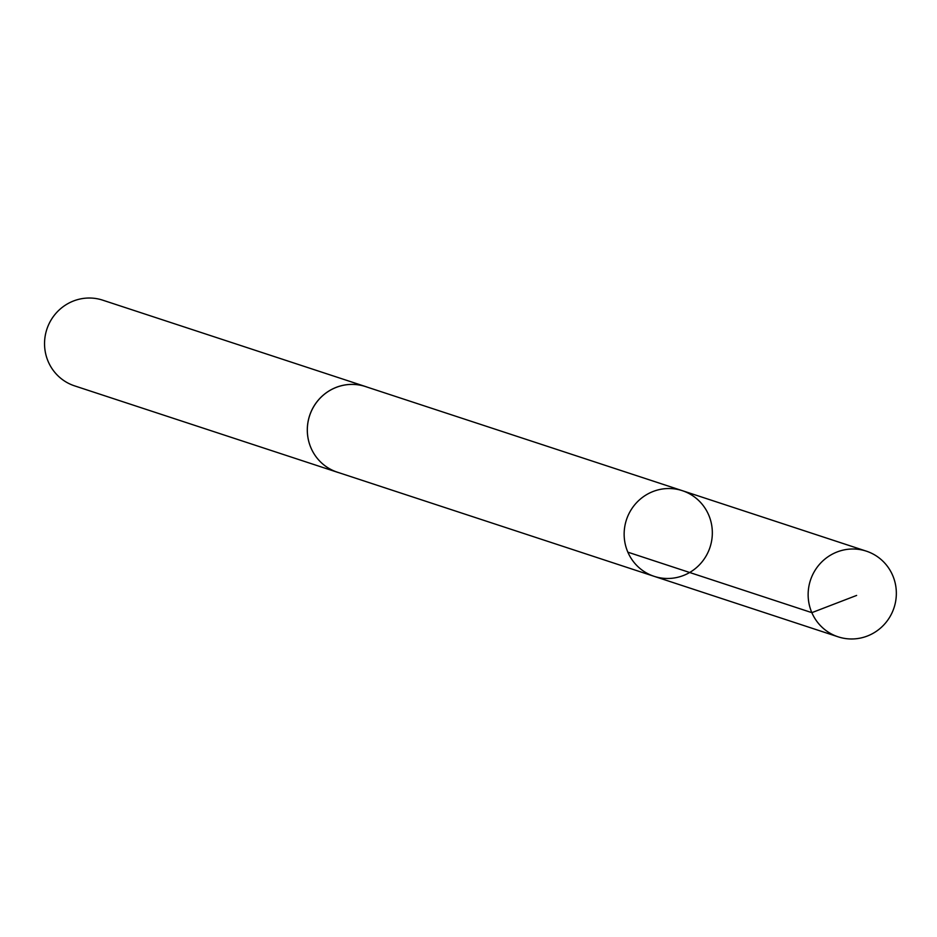 <?xml version="1.0" encoding="UTF-8"?>
<svg xmlns="http://www.w3.org/2000/svg" width="937" height="937" viewBox="0 0 937 937"><rect width="100%" height="100%" fill="white"/><g stroke="black" fill="none" stroke-linecap="round" stroke-linejoin="round"><path stroke-width="1.41" d="M339.1 472.763A45.105 44.004 -71.8 0 1 337.308 472.213A45.058 43.957 -71.8 0 1 321.414 462.773A45.058 43.957 -71.8 0 1 313.52 406.963A45.058 43.957 -71.8 0 1 365.465 386.559L682.312 490.672A45.081 43.98 108.2 0 0 630.343 511.087A45.081 43.98 108.2 0 0 638.249 566.932A45.081 43.98 108.2 0 0 654.155 576.337A45.081 43.98 108.2 0 0 710.023 547.243A45.081 43.98 108.2 0 0 682.312 490.672A45.081 43.98 108.2 0 0 630.343 511.087A45.081 43.98 108.2 0 0 638.249 566.932A45.081 43.98 108.2 0 0 654.155 576.337L838.158 636.832A45.105 44.004 -71.8 0 1 822.241 627.415A45.105 44.004 -71.8 0 1 814.335 571.558A45.105 44.004 -71.8 0 1 866.315 551.143A45.105 44.004 -71.8 0 1 882.244 560.56A45.105 44.004 -71.8 0 1 890.15 616.417A45.105 44.004 -71.8 0 1 838.158 636.832M654.155 576.337L337.32 472.178A45.105 44.004 -71.8 0 1 309.597 415.63A45.105 44.004 -71.8 0 1 365.477 386.524A45.105 44.004 -71.8 0 1 367.245 387.145M337.308 472.213L74.562 385.857A45.105 44.004 -71.8 0 1 46.85 329.274A45.105 44.004 -71.8 0 1 102.73 300.168L365.477 386.524M627.86 552.174L811.852 612.657L856.629 595.428M682.312 490.672L866.315 551.143"/></g></svg>
